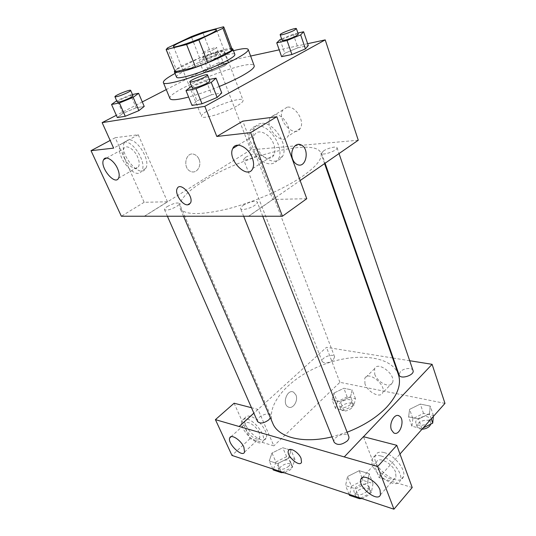 <?xml version="1.0" encoding="UTF-8"?>
<svg xmlns="http://www.w3.org/2000/svg" width="536" height="536" viewBox="0 0 536 536"><rect width="100%" height="100%" fill="white"/><g stroke="black" fill="none" stroke-linecap="round" stroke-linejoin="round"><path stroke-width="0.4" stroke-dasharray="2.68 2.01" d="M236.624 106.108C224.785 113.069 201.838 119.783 201.536 116.486C198.856 111.997 242.004 95.174 243.069 100.292C243.391 101.485 241.24 103.428 236.624 106.108M175.051 71.523L176.344 69.64L167.554 47.912M232.135 49.265L231.72 48.903L211.003 53.721L199.633 57.975L176.344 69.64M231.854 48.508C225.08 46.994 178.702 65.077 174.743 70.772M176.572 77.218C173.711 72.809 233.991 49.305 234.869 54.484M211.003 53.721L202.755 32.301M231.72 48.903L223.438 26.8M199.633 57.975L191.285 36.636M175.044 73.452C190.046 65.352 216.919 54.873 233.448 50.686M219.251 86.497C208.162 91.006 197.945 94.517 188.618 97.043M169.992 98.631C165.691 91.066 252.248 57.319 254.205 65.801M307.644 43.691L279.209 49.848M250.62 56.046L217.408 63.241L166.261 89.586M142.295 101.927L116.332 115.3M209.301 79.449L205.931 80.112L211.66 94.718L221.757 92.963L211.66 94.718L197.007 100.842L192.002 105.418L197.007 100.842L191.158 86.236M132.439 94.51L130.61 94.872L136.191 107.81L144.211 106.416L136.191 107.81L122.932 113.304L117.337 117.572L122.932 113.304L117.257 100.366L116.694 100.768M224.55 65.935L228.242 62.699L219.874 64.487L207.854 69.452L203.908 72.755L212.229 71.033L224.55 65.935L228.242 62.699L219.874 64.487L207.854 69.452L203.908 72.755L212.229 71.033L224.55 65.935L219.8 53.459L223.579 50.384L215.217 52.327L203.117 57.292L199.084 60.441L207.392 58.558L219.8 53.459M297.922 33.071L293.266 34.157L297.942 47.771L308.274 45.56L297.942 47.771L284.79 53.245L281.608 56.662L284.79 53.245L280.02 39.624M199.003 159.252C197.965 156.834 196.404 155.226 194.32 154.428C185.57 150.824 182.079 168.673 190.997 171.547C196.705 173.999 201.985 165.798 199.003 159.252M167.473 201.777L138.248 134.73L115.233 137.725L144.144 202.293L167.473 201.777L144.338 216.236M138.248 134.73L113.632 148.124M358.269 140.218L250.667 149.872L217.408 63.241M250.667 149.872L144.372 216.31M199.01 159.252C201.992 165.798 196.712 173.999 190.997 171.547C182.079 168.673 185.57 150.824 194.32 154.428C196.404 155.226 197.972 156.834 199.01 159.252M128.138 139.896L124.573 142.281C117.853 152.505 139.95 179.855 145.718 168.411C151.031 160.78 137.035 137.953 128.138 139.896M124.158 142.06C133.022 140.137 147.099 163.051 141.832 170.669C136.124 182.099 113.954 154.656 120.613 144.432L124.158 142.06M124.7 158.321C128.03 166.187 136.265 171.265 138.509 166.716C139.661 164.405 139.38 161.202 137.665 157.102C134.342 149.122 126.02 144.063 123.823 148.559C122.644 150.931 122.938 154.187 124.7 158.321M144.144 202.293L121.344 216.236M115.233 137.725L110.168 140.432M287.129 107.187L282.921 109.914C276.161 119.481 294.284 138.945 300.234 128.439C305.232 121.538 295.343 105.425 287.129 107.187M274.573 114.764C282.753 113.062 292.824 129.377 287.899 136.278C282.077 146.797 263.752 127.039 270.399 117.471L274.573 114.764M306.766 198.709L272.737 199.459L242.788 121.143M272.737 199.459L248.557 216.236M248.717 216.236L300.133 180.558M298.257 144.385C292.669 146.241 290.787 151.132 292.596 159.051C293.641 161.778 295.195 163.614 297.259 164.559L297.266 164.559M261.086 123.441C258.071 123.863 255.833 125.451 254.359 128.191C251.29 136.821 253.789 145.772 261.849 155.031C270.74 162.783 277.641 163.219 282.566 156.338C289.139 145.33 273.32 120.975 261.086 123.441M256.851 126C269.065 123.568 284.971 148.023 278.445 159.031C273.554 165.912 266.647 165.45 257.736 157.658C249.642 148.351 247.116 139.38 250.145 130.744C251.605 127.997 253.836 126.416 256.851 126M254.627 146.06C258.272 156.512 270.673 162.294 273.97 154.83C275.303 151.969 275.229 148.445 273.749 144.258C270.131 133.598 257.575 127.91 254.386 135.239C252.992 138.194 253.072 141.799 254.627 146.06M189.342 204.363L190.468 203.07C194.246 196.538 180.31 181.262 177.208 188.505M323.422 150.991C327.456 148.117 336.722 145.913 337.05 147.775C338.35 150.274 322.109 156.077 321.607 153.296L323.422 150.991M167.245 206.588C173.175 203.379 177.195 202.327 179.299 203.425C179.513 204.136 178.622 205.141 176.619 206.447C170.656 209.683 166.622 210.755 164.505 209.656C164.291 208.926 165.209 207.901 167.245 206.588M243.136 205.469C247.699 202.24 256.737 200.089 257.24 202.139C257.481 202.943 256.677 203.995 254.821 205.301C250.258 208.571 241.106 210.735 240.644 208.685C240.396 207.868 241.227 206.796 243.136 205.469M245.642 157.236C251.304 154.261 255.196 153.249 257.334 154.207L255.324 156.458C249.635 159.46 245.723 160.485 243.579 159.527L245.642 157.236M203.446 181.161C242.285 155.983 315.878 137.069 320.91 153.129C322.645 158.602 316.588 166.267 302.726 176.136C284.395 188.853 253.414 202.407 227.237 209.02C199.774 215.371 184.029 215.057 180.009 208.062C178.24 201.147 186.052 192.183 203.446 181.161M347.127 432.217L332.005 436.86M272.837 423.487C264.931 404.58 289.654 377.599 322.364 365.029C354.953 352.145 391.414 355.268 398.389 374.53M413.022 370.497C412.197 367.281 403.554 368.138 400.318 371.723L399.132 375.026M257.541 421.51C255.324 417.243 268.992 411.058 270.593 415.594L270.399 417.819M334.176 442.28C331.67 436.967 346.973 430.864 348.789 436.458M333.245 359.991C328.367 363.314 324.689 363.83 322.21 361.545C320.421 357.767 333.399 352.782 334.605 356.788L333.245 359.991M344.333 456.94L363.515 436.706M409.685 360.721L393.203 358.068M392.593 357.968L326.471 347.335L253.883 413.189M301.52 462.26L301.078 458.367C298.934 452.873 290.947 447.439 288.85 449.985M259.23 432.773C256.389 425.812 246.607 419.655 245.18 423.829L245.816 428.887C248.644 435.748 258.345 441.939 259.839 437.738L259.23 432.773M247.257 419.098C255.183 420.861 266.037 435.694 263.149 440.8C259.779 449.65 237.689 428.539 241.977 420.706C242.835 418.951 244.597 418.422 247.257 419.098M250.299 416.338C247.639 415.668 245.87 416.211 245.006 417.966C240.677 425.825 262.727 446.843 266.137 437.972C269.052 432.853 258.238 418.06 250.299 416.338M395.615 472.263C392.727 463.506 378.295 455.881 376.56 462.019C373.016 469.509 393.27 485.274 395.957 476.966L395.615 472.263M381.076 455.989C391.273 458.381 403.461 473.697 400.358 480.243C396.412 492.262 367.207 469.435 372.346 458.655C373.632 455.754 376.54 454.863 381.076 455.989M384.165 452.585C379.629 451.486 376.714 452.391 375.421 455.298C370.235 466.106 399.387 488.792 403.38 476.745C406.502 470.179 394.362 454.923 384.165 452.585M412.211 487.532L379.066 477.549L363.442 436.686M234.111 403.219L249.99 438.676L273.869 445.865L257.97 409.397L251.478 407.715M249.99 438.676L231.974 455.433M257.97 409.397L253.856 413.129M282.492 472.203L292.435 467.292L294.907 459.272L286.639 456.706L275.919 461.978L271.993 453.041L269.253 460.947L277.487 463.607L288.515 458.18L291.035 450.24L282.78 447.754L271.993 453.027M292.435 467.292L288.515 458.18L291.048 450.24L282.78 447.754L271.993 453.041L269.24 460.947L277.487 463.607L288.522 458.186M337.285 401.712L335.502 408.439L343.81 410.375L353.907 405.451L355.489 398.704L347.174 396.908L337.285 401.712L333.921 393.082L332.092 399.735L340.407 401.598L350.564 396.667L352.172 389.987L343.864 388.265L333.915 393.076L332.106 399.735M433.343 416.465L433.43 415.554L423.52 413.41L412.881 418.69L409.605 409.357L408.606 416.841L418.542 419.065L429.49 413.638M431.252 418.824L429.483 413.631L430.234 406.114L420.311 404.064L409.605 409.357L408.593 416.841L418.542 419.065L429.483 413.631L430.22 406.12M433.43 415.554L430.234 406.114L420.311 404.064L409.598 409.35M360.594 498.132L371.381 492.664L373.002 483.499L363.013 480.397L351.402 486.246L347.522 476.551L345.553 485.589L355.549 488.819L367.522 482.782L369.19 473.697L359.207 470.695L347.516 476.544L345.566 485.583L355.549 488.819L367.529 482.789M444.974 403.38L339.904 382.315L273.869 445.865M379.066 477.549L399.977 454.019M374.731 374.208C377.351 382.403 390.02 388.714 392.386 382.838C396.627 375.26 377.94 360.473 374.61 368.654L374.731 374.208M339.904 382.315L326.471 347.335M364.969 383.903L364.795 378.342C368.031 370.188 386.851 385.25 382.691 392.788C380.386 398.643 367.663 392.151 364.969 383.903M398.235 415.568C393.739 414.154 389.009 423.996 391.427 429.865L393.632 432.813M295.912 394.938L293.614 392.205C287.457 388.406 281.681 403.762 288.134 406.911C292.743 409.852 298.612 400.72 295.912 394.938C298.619 400.72 292.75 409.852 288.134 406.911C281.681 403.762 287.457 388.406 293.621 392.205L295.912 394.938M412.881 418.69L411.916 426.261L421.845 428.579L423.172 427.916M428.458 422.194C425.396 425.939 416.82 426.535 415.936 423.098C413.859 418.127 428.043 413.578 429.49 418.77L428.458 422.194M411.916 426.261L408.593 416.841M421.845 428.579L418.542 419.065M423.52 413.41L420.311 404.064M422.046 429.182C419.48 429.135 417.879 428.351 417.243 426.837C415.152 421.839 429.316 417.303 430.77 422.522L430.797 424.11M350.343 404.647C345.633 408.023 342.015 408.445 339.476 405.913C337.566 401.799 350.236 396.942 351.576 401.276L350.343 404.647M335.502 408.439L332.092 399.735L340.407 401.598L350.564 396.66L352.185 389.987L343.864 388.265L333.921 393.082M343.81 410.375L340.407 401.598M353.907 405.451L350.564 396.66M355.489 398.704L352.185 389.987M347.174 396.908L343.864 388.265M351.676 408.124C346.98 411.507 343.362 411.916 340.822 409.363C338.899 405.229 351.542 400.385 352.896 404.74L351.676 408.124M351.402 486.246L349.499 495.365M367.08 491.284C361.686 495.532 357.391 495.867 354.202 492.303C351.549 486.581 366.41 480.638 368.386 486.634C368.909 488.102 368.473 489.656 367.08 491.284M349.07 494.306L345.553 485.589M359.06 497.622L355.549 488.819M371.381 492.664L367.522 482.782L369.204 473.697L359.207 470.695L347.522 476.551M373.002 483.499L369.204 473.697M363.013 480.397L362.075 478.005M362.014 477.851L359.207 470.695M357.525 498.038L355.757 496.182C353.09 490.427 367.917 484.497 369.907 490.52C370.43 492.001 370.001 493.555 368.614 495.19L362.041 498.607M359.576 498.648L359.174 498.587M275.919 461.978L273.226 469.958M288.884 466.146C284.067 469.784 280.355 470.253 277.762 467.566C275.397 462.943 288.683 456.84 290.438 461.724C290.941 463.064 290.418 464.538 288.884 466.146M272.797 468.987L269.24 460.947M281.038 471.72L277.487 463.607M294.907 459.272L291.048 450.24M286.639 456.706L282.78 447.754M280.536 472.39L279.336 471.144C276.958 466.501 290.211 460.397 291.979 465.315C292.482 466.662 291.973 468.142 290.445 469.75L284.368 472.826M293.266 34.157L281.628 38.961M282.11 40.327C281.259 39.088 298.204 32.75 298.331 34.264M297.942 47.771L284.79 53.245M216.209 54.283C210.092 57.077 206.072 58.384 204.149 58.21C203.399 57.231 218.48 51.376 218.581 52.602L216.209 54.283M207.854 69.452L203.117 57.292M203.908 72.755L199.084 60.441M212.229 71.033L207.392 58.558M228.242 62.699L223.579 50.384M219.874 64.487L215.217 52.327M214.293 49.285C208.149 52.059 204.129 53.386 202.213 53.252C201.489 52.327 216.604 46.458 216.685 47.63L214.293 49.285M205.931 80.112L191.553 86.075M192.25 87.817C191.211 86.323 209.61 79.107 209.871 80.903M211.66 94.718L197.007 100.842M130.61 94.872L117.257 100.366M117.257 102.054C116.366 100.915 132.754 94.282 132.948 95.703M136.191 107.81L122.932 113.304M173.496 46.632L201.536 116.486M216.43 29.889L243.069 100.292M124.573 142.281L120.613 144.432M145.718 168.411L141.832 170.669M118.577 178.173L138.509 166.716M106.61 158.019L123.823 148.559M282.921 109.914L270.399 117.471M300.234 128.439L287.899 136.278M254.359 128.191L250.145 130.744M282.566 156.338L278.445 159.031M252.731 168.559L273.97 154.83M238.185 145.149L254.386 135.239M324.575 163.601L320.91 153.129M183.56 216.316L180.009 208.062M321.607 153.296L325.084 163.246M337.05 147.775L339.027 153.571M270.593 415.594L179.299 203.425M167.433 216.316L164.505 209.656M262.747 216.236L257.24 202.139M243.699 216.323L240.644 208.685M334.605 356.788L257.334 154.207M322.21 361.545L243.579 159.527M244.563 452.089L259.839 437.738M231.023 436.713L245.18 423.829M245.006 417.966L241.977 420.706M266.137 437.972L263.149 440.8M380.466 494.748L395.957 476.966M362.43 477.61L376.56 462.019M375.421 455.298L372.346 458.655M403.38 476.745L400.358 480.243M374.61 368.654L364.795 378.342M392.386 382.838L382.691 392.788M430.77 422.522L429.49 418.77M417.243 426.837L415.936 423.098M352.896 404.74L351.576 401.276M340.822 409.363L339.476 405.913M369.907 490.52L368.386 486.634M355.757 496.182L354.202 492.303M291.979 465.315L290.438 461.724M279.336 471.144L277.762 467.566M218.581 52.602L216.685 47.63M204.149 58.21L202.213 53.252"/><path stroke-width="0.8" d="M209.221 34.485C196.585 40.682 173.215 48.588 173.496 46.632C171.681 44.347 216.222 26.981 216.43 29.889C216.544 30.559 214.145 32.093 209.221 34.485M223.438 26.8L202.755 32.301L191.285 36.636L167.554 47.912L166.14 49.547L186.588 44.515L198.863 39.885L222.943 28.281L223.82 27.061L223.438 26.8M166.254 49.687L175.178 71.703L195.573 67.261L186.588 44.515M198.863 39.885L207.727 62.719L231.344 50.686L222.943 28.281M207.727 62.719L195.573 67.261M175.178 71.703L166.14 49.547M223.82 27.061L232.135 49.265L231.344 50.686M174.743 70.772L174.368 71.791C174.723 72.548 176.954 72.487 181.061 71.616C197.342 68.407 235.693 51.557 232.818 49.004L231.854 48.508M232.818 49.004L234.869 54.484C235.15 55.677 232.028 57.989 225.502 61.412C213.931 67.482 193.195 75.208 183.285 77.157C179.178 77.988 176.94 78.008 176.572 77.218L174.368 71.791M233.448 50.686C242.406 48.408 247.324 47.999 248.208 49.459C248.637 51.154 244.195 54.464 234.895 59.375C210.266 72.521 162.944 87.629 163.353 82.544C163.011 80.876 166.91 77.841 175.044 73.452M248.208 49.459L254.205 65.801C254.721 67.73 250.392 71.221 241.234 76.273C235.043 79.609 227.72 83.02 219.251 86.497M188.618 97.043C177.242 99.984 171.038 100.513 169.992 98.631L163.353 82.544M116.332 115.3L102.135 122.617L204.826 106.342L325.211 39.885L307.644 43.691M279.209 49.848L250.62 56.046M166.261 89.586L142.295 101.927M191.553 86.075L186.012 90.591L192.002 105.418L202.012 103.783L217.127 97.458L221.757 92.963L216.015 78.135L209.301 79.449M116.694 100.768L111.535 104.46L117.337 117.572L125.263 116.279L138.891 110.624L144.211 106.416L138.61 93.297L132.439 94.51M281.628 38.961L280.02 39.624L276.744 42.853L281.608 56.662L291.912 54.525L305.433 48.89L308.274 45.56L303.604 31.751L297.922 33.071M110.168 140.432L91.026 150.683L113.632 148.124L102.135 122.617M204.826 106.342L216.812 136.459L242.788 121.143L276.831 116.721L306.766 198.709L282.405 216.236L121.344 216.236L91.026 150.683M117.511 168.485C114.041 160.405 105.693 155.172 103.629 159.661C99.247 166.676 114.871 186.052 118.577 178.173C119.655 175.868 119.3 172.639 117.511 168.485M300.133 180.558L358.269 140.218L325.211 39.885M292.602 159.051C289.52 151.433 295.035 141.986 300.817 144.794C310.083 148.137 306.378 168.934 297.266 164.559C295.195 163.614 293.641 161.778 292.602 159.051M297.259 164.559C306.378 168.934 310.083 148.137 300.81 144.794L298.257 144.385M252.289 157.872C248.463 147.045 235.833 141.089 232.812 148.445C226.822 159.306 247.625 180.444 252.731 168.559C253.997 165.691 253.85 162.133 252.289 157.872M276.831 116.721L250.58 132.64L282.405 216.236M216.812 136.459L250.58 132.64M177.202 188.505L177.208 188.505C174.388 193.215 182.14 205.335 187.634 204.853C182.133 205.342 174.381 193.221 177.202 188.505C180.31 181.269 194.24 196.538 190.461 203.077L187.634 204.853L189.342 204.363M324.575 163.601L398.389 374.53C401.598 384.212 397.672 395.112 386.623 407.239C376.62 417.557 363.455 425.879 347.127 432.217M332.005 436.86C303.041 443.935 278.244 437.383 272.837 423.487L183.56 216.316M325.084 163.246L399.132 375.026C400.392 379.823 414.978 375.073 413.022 370.497L339.027 153.571M270.399 417.819L268.851 419.809C263.839 423.386 260.067 423.956 257.541 421.51L167.433 216.316M262.747 216.236L348.789 436.458C349.264 437.832 348.769 439.306 347.301 440.894C341.673 445.081 337.298 445.543 334.176 442.28L243.699 216.323M344.333 456.94L215.418 419.641L231.974 455.433L393.94 509.2L377.692 466.521L344.333 456.94M363.515 436.706L432.103 364.326L409.685 360.721M393.203 358.068L392.593 357.968M253.883 413.189L239.156 426.549M301.071 458.374L301.52 462.26C299.671 467.781 285.956 455.593 288.395 450.669C289.574 446.763 298.706 452.257 301.071 458.374M243.86 447.118L244.563 452.089C242.413 458.133 226.963 443.192 229.776 437.852C231.096 433.725 240.905 440.103 243.86 447.118M380.051 490.045L380.466 494.748C377.94 502.976 357.492 486.701 360.882 479.311C362.497 473.221 377.016 481.221 380.051 490.045M288.85 449.985L288.401 450.662C285.963 455.593 299.671 467.774 301.52 462.267M344.306 456.873L363.442 436.686L396.801 445.315L412.211 487.532L393.94 509.2M396.801 445.315L377.692 466.521M251.478 407.715L234.111 403.219L215.418 419.641M253.856 413.129L239.13 426.488M399.977 454.019L444.974 403.38L432.103 364.326M391.427 429.865C388.741 423.366 394.717 412.82 399.213 415.963C405.645 419.239 399.836 436.954 393.632 432.813L391.427 429.865M393.632 432.813C399.836 436.954 405.645 419.239 399.213 415.963L398.235 415.568M423.172 427.916L432.726 423.152L433.343 416.465M432.726 423.152L431.252 418.824M430.797 424.11L429.745 425.953C427.788 427.963 425.222 429.035 422.046 429.182M349.07 494.306L349.499 495.365L359.488 498.688L360.594 498.132M359.488 498.688L359.06 497.622M362.041 498.607L359.576 498.648M359.174 498.587L357.525 498.038M272.797 468.987L273.226 469.958L281.474 472.705L282.492 472.203M281.474 472.705L281.038 471.72M284.368 472.826L280.536 472.39M276.744 42.853L287.048 40.515L300.669 34.88L303.604 31.751M296.421 28.669L298.331 34.264L296.214 35.905C291.745 38.344 282.077 41.359 282.11 40.327L280.161 34.766C279.343 33.594 296.321 27.229 296.421 28.669L294.284 30.284C289.795 32.696 280.12 35.758 280.161 34.766M281.608 56.662L291.912 54.525L287.048 40.515M291.912 54.525L305.433 48.89L300.669 34.88M305.433 48.89L308.274 45.56M186.012 90.591L196.009 88.728L211.244 82.397L216.015 78.135M207.526 74.906L209.871 80.903C209.971 81.338 208.98 82.109 206.903 83.227C201.791 86.001 192.324 88.956 192.25 87.817L189.851 81.834C188.846 80.42 207.298 73.184 207.526 74.906C207.62 75.315 206.615 76.072 204.531 77.177C199.385 79.931 189.905 82.926 189.851 81.834M192.002 105.418L202.012 103.783L196.009 88.728M202.012 103.783L217.127 97.458L211.244 82.397M217.127 97.458L221.757 92.963M111.535 104.46L119.434 102.986L133.162 97.324L138.61 93.297M130.67 90.403L132.948 95.703C133.022 96.085 131.95 96.842 129.732 97.981C123.26 100.976 119.106 102.336 117.257 102.054L114.939 96.768C114.068 95.689 130.503 89.043 130.67 90.403C130.73 90.772 129.652 91.522 127.427 92.648C120.928 95.629 116.768 97.003 114.939 96.768M117.337 117.572L125.263 116.279L119.434 102.986M125.263 116.279L138.891 110.624L133.162 97.324M138.891 110.624L144.211 106.416M103.629 159.661L106.61 158.019M232.812 148.445L238.185 145.149M229.776 437.852L231.023 436.713M360.882 479.311L362.43 477.61"/></g></svg>
